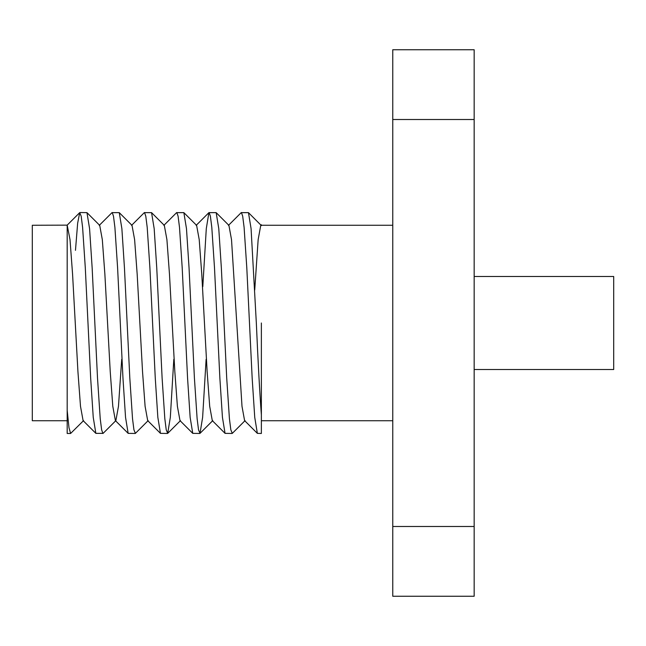 <?xml version="1.0" encoding="UTF-8"?>
<svg xmlns="http://www.w3.org/2000/svg" width="646" height="646" viewBox="0 0 646 646"><rect width="100%" height="100%" fill="white"/><g stroke="black" fill="none" stroke-linecap="round" stroke-linejoin="round"><path stroke-width="0.97" d="M474.164 369.512L613.7 369.512L613.7 276.488L474.164 276.488M261.372 323L261.372 414.942C259.716 392.72 258.037 362.075 256.333 323L251.076 228.627L248.46 212.639L261.372 225.583L261.372 224.751L260.75 225.381L261.218 225.381M67.184 420.74L32.3 420.74L32.3 225.26L67.184 225.147L67.184 410.275L68.977 427.7L70.608 433.466L83.568 420.619L83.1 420.619L80.5 406.342L77.948 371.87L72.57 274.13L70.018 239.658L67.184 225.147L79.708 212.639L81.186 216.168L82.599 227.335L85.296 267.767L90.674 378.233L93.242 417.373L95.858 433.361L103.11 433.361L115.868 420.619L118.468 406.342L121.706 359.337M79.91 212.534L86.96 212.639L89.576 228.627L92.144 267.767L97.522 378.233L100.219 418.665L101.632 429.832L102.908 433.466M75.477 250.325L77.641 223.282L79.708 212.639M228.45 225.381L241.208 212.639L248.46 212.639M241.41 212.534L242.686 216.168L244.099 227.335L246.796 267.767L252.174 378.233L254.742 417.373L257.358 433.361L261.372 433.466L261.372 414.942M202.804 286.663L206.292 228.627L208.908 212.639L216.16 212.639L218.776 228.627L221.344 267.767L226.722 378.233L229.419 418.665L230.832 429.832L232.31 433.361L245.068 420.619L244.6 420.619L242 406.342L231.518 239.658L228.918 225.381L216.16 212.639M209.11 212.534L210.386 216.168L211.799 227.335L214.496 267.767L219.874 378.233L222.442 417.373L225.058 433.361L232.108 433.466M163.85 225.381L176.608 212.639L183.86 212.639L186.476 228.627L189.044 267.767L194.422 378.233L197.119 418.665L198.532 429.832L200.01 433.361L202.626 417.373L206.114 359.337M176.81 212.534L178.086 216.168L179.499 227.335L182.196 267.767L187.574 378.233L190.142 417.373L192.758 433.361L199.808 433.466M131.55 225.381L144.308 212.639L151.56 212.639L154.176 228.627L156.744 267.767L162.122 378.233L164.819 418.665L166.232 429.832L167.71 433.361L170.326 417.373L173.814 359.337M144.51 212.534L145.786 216.168L147.199 227.335L149.896 267.767L155.274 378.233L157.842 417.373L160.458 433.361L167.508 433.466M99.25 225.381L112.008 212.639L119.26 212.639L121.876 228.627L124.444 267.767L129.822 378.233L132.519 418.665L133.932 429.832L135.41 433.361L148.168 420.619M112.21 212.534L113.486 216.168L114.899 227.335L117.596 267.767L122.974 378.233L125.542 417.373L128.158 433.361L135.208 433.466M70.608 433.466L67.184 433.466L67.184 410.275M392.768 526.49L474.164 526.49L474.164 596.258L392.768 596.258L392.768 49.742L474.164 49.742L474.164 119.51L392.768 119.51M474.164 526.49L474.164 119.51M86.96 212.639L99.718 225.381L102.318 239.658L104.87 274.13L110.248 371.87L112.8 406.342L115.4 420.619L128.158 433.361M119.26 212.639L132.018 225.381L134.618 239.658L137.17 274.13L142.548 371.87L145.1 406.342L147.7 420.619L160.458 433.361M151.56 212.639L164.318 225.381L166.918 239.658L169.47 274.13L174.848 371.87L177.4 406.342L180 420.619L192.758 433.361M183.86 212.639L196.618 225.381L199.218 239.658L201.77 274.13L207.148 371.87L209.7 406.342L212.3 420.619L225.058 433.361M254.726 290.022L258.15 239.658L260.75 225.381M392.768 225.26L261.372 225.26M392.768 420.74L261.372 420.74M95.858 433.361L83.1 420.619M208.908 212.639L196.15 225.381M257.358 433.361L244.6 420.619M200.01 433.361L212.768 420.619M167.71 433.361L180.468 420.619"/></g></svg>
